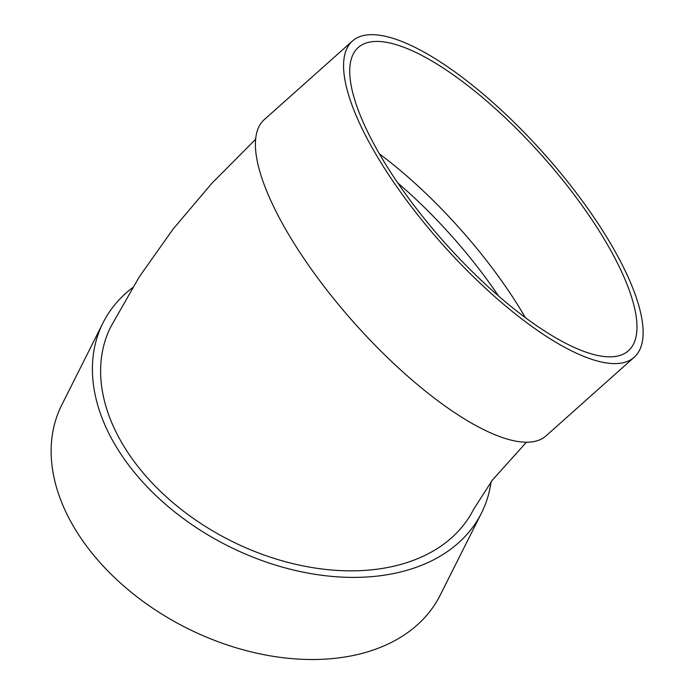 <?xml version="1.0" encoding="UTF-8"?>
<svg xmlns="http://www.w3.org/2000/svg" width="694" height="694" viewBox="0 0 694 694"><rect width="100%" height="100%" fill="white"/><g stroke="black" fill="none" stroke-linecap="round" stroke-linejoin="round"><path stroke-width="1.04" d="M379.349 153.842A203.073 65.279 -131.7 0 1 525.297 317.531M634.273 357.193L546.109 435.806A211.783 68.073 -131.7 0 1 354.356 323.04A211.783 68.073 -131.7 0 1 264.223 119.672L352.396 41.05A211.783 68.073 -131.7 0 1 470.532 83.722A211.783 68.073 -131.7 0 1 612.455 246.786A211.783 68.073 -131.7 0 1 634.273 357.193A211.783 68.073 -131.7 0 1 442.529 244.427A211.783 68.073 -131.7 0 1 352.396 41.05M255.574 139.338L212.026 183.138L173.084 229.081L139.19 276.993L110.797 326.77A203.073 137.317 26.7 0 0 230.582 540.652A203.073 137.317 26.7 0 0 473.69 509.153L492.454 480.031L526.486 442.173M491.083 481.836A211.783 143.198 -153.3 0 1 481.471 513.066A211.783 143.198 -153.3 0 1 227.944 545.909A211.783 143.198 -153.3 0 1 103.016 322.857A211.783 143.198 -153.3 0 1 132.502 287.706M481.471 513.066L440.196 595.183A211.783 143.198 -153.3 0 1 186.669 628.027A211.783 143.198 -153.3 0 1 61.749 404.984L103.016 322.857M607.562 244.826A203.073 65.279 -131.7 0 1 628.486 350.696A203.073 65.279 -131.7 0 1 444.611 242.562A203.073 65.279 -131.7 0 1 358.182 47.548A203.073 65.279 -131.7 0 1 471.469 88.468A203.073 65.279 -131.7 0 1 607.562 244.826M498.474 295.913A194.372 62.477 48.3 0 0 397.766 182.964"/></g></svg>
